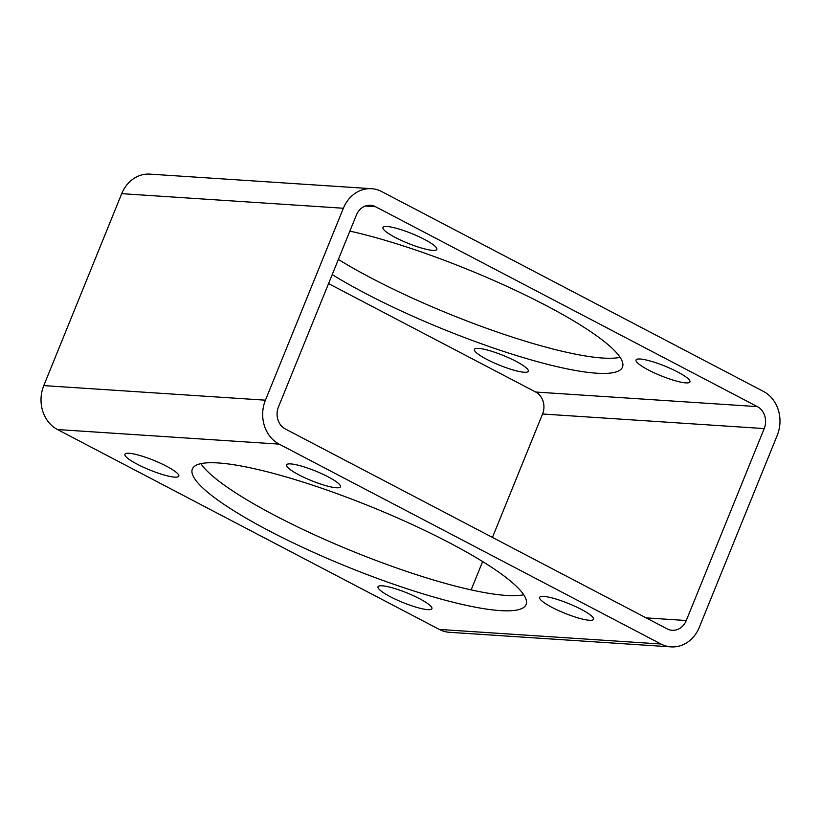 <?xml version="1.0" encoding="UTF-8"?>
<svg xmlns="http://www.w3.org/2000/svg" width="821" height="821" viewBox="0 0 821 821"><rect width="100%" height="100%" fill="white"/><g stroke="black" fill="none" stroke-linecap="round" stroke-linejoin="round"><path stroke-width="1.23" d="M699.287 627.336L777.22 435.397A33.251 28.776 93.8 0 0 763.499 391.453L381.703 191.57A33.251 28.776 93.8 0 0 371.585 188.697A33.251 28.776 93.8 0 0 343.363 208.247L265.429 400.186A33.251 28.776 93.8 0 0 279.15 444.12L660.946 644.013A33.251 28.776 93.8 0 0 671.075 646.876A33.251 28.776 93.8 0 0 699.287 627.336M620.112 357.34A180.097 32.276 22.1 0 1 338.365 259.436M371.585 188.697L149.925 174.124A33.251 28.776 93.8 0 0 121.713 193.664L43.78 385.603A33.251 28.776 93.8 0 0 57.501 429.547L439.297 629.43A33.251 28.776 93.8 0 0 449.415 632.303L671.075 646.876M166.406 466.164A29.094 5.213 -157.9 0 0 124.905 454.259A29.094 5.213 -157.9 0 0 149.904 470.033A29.094 5.213 -157.9 0 0 178.814 476.149A29.094 5.213 -157.9 0 0 166.406 466.164M419.5 598.673A29.094 5.213 -157.9 0 0 377.999 586.769A29.094 5.213 -157.9 0 0 402.998 602.552A29.094 5.213 -157.9 0 0 431.908 608.659A29.094 5.213 -157.9 0 0 419.5 598.673M581.135 609.305A29.094 5.213 -157.9 0 0 539.633 597.401A29.094 5.213 -157.9 0 0 564.622 613.174A29.094 5.213 -157.9 0 0 593.542 619.291A29.094 5.213 -157.9 0 0 581.135 609.305M328.041 476.796A29.094 5.213 -157.9 0 0 286.539 464.891A29.094 5.213 -157.9 0 0 311.528 480.665A29.094 5.213 -157.9 0 0 340.448 486.781A29.094 5.213 -157.9 0 0 328.041 476.796M218.222 462.952A180.097 32.276 22.1 0 1 411.926 524.403A180.097 32.276 22.1 0 1 526.087 604.533A180.097 32.276 22.1 0 1 347.078 566.685A180.097 32.276 22.1 0 1 192.36 469.017A180.097 32.276 22.1 0 1 218.222 462.952M471.131 589.889L482.635 561.564M492.446 537.416L542.558 414A16.625 14.388 93.8 0 0 535.692 392.038L328.554 283.584M686.264 620.522L764.207 428.583A16.625 14.388 93.8 0 0 757.342 406.611L375.556 206.718A16.625 14.388 93.8 0 0 370.487 205.281A16.625 14.388 93.8 0 0 356.386 215.061L278.442 407A16.625 14.388 93.8 0 0 285.308 428.962L667.104 628.855A16.625 14.388 93.8 0 0 672.163 630.292A16.625 14.388 93.8 0 0 686.264 620.522L646.127 617.874M523.716 594.743A180.097 32.276 22.1 0 1 353.235 551.527A180.097 32.276 22.1 0 1 200.888 463.66M515.906 361.271A29.094 5.213 -157.9 0 0 474.405 349.377A29.094 5.213 -157.9 0 0 499.394 365.15A29.094 5.213 -157.9 0 0 528.313 371.266A29.094 5.213 -157.9 0 0 515.906 361.271M677.53 371.903A29.094 5.213 -157.9 0 0 636.029 359.998A29.094 5.213 -157.9 0 0 661.018 375.782A29.094 5.213 -157.9 0 0 689.938 381.888A29.094 5.213 -157.9 0 0 677.53 371.903M424.436 239.393A29.094 5.213 -157.9 0 0 382.935 227.489A29.094 5.213 -157.9 0 0 407.924 243.262A29.094 5.213 -157.9 0 0 436.844 249.379A29.094 5.213 -157.9 0 0 424.436 239.393M349.869 231.112A180.097 32.276 22.1 0 1 532.819 298.731A180.097 32.276 22.1 0 1 622.482 367.131A180.097 32.276 22.1 0 1 510.508 353.656A180.097 32.276 22.1 0 1 332.207 274.583M343.363 208.247L121.713 193.664M265.429 400.186L43.78 385.603M279.15 444.12L57.501 429.547M660.946 644.013L439.297 629.43M764.207 428.583L542.558 414M375.556 206.718L365.283 206.04M757.342 406.611L535.692 392.038"/></g></svg>
